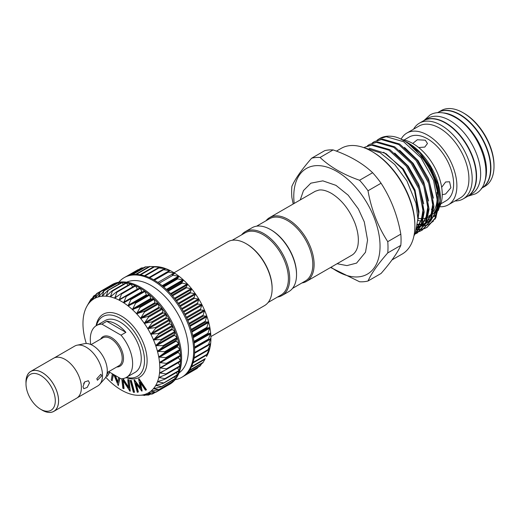 <?xml version="1.0" encoding="UTF-8"?>
<svg xmlns="http://www.w3.org/2000/svg" width="520" height="520" viewBox="0 0 520 520"><rect width="100%" height="100%" fill="white"/><g stroke="black" fill="none" stroke-linecap="round" stroke-linejoin="round"><path stroke-width="0.78" d="M467.363 196.482A43.739 25.253 -120 0 0 467.526 196.391A43.739 25.253 -120 0 0 474.227 161.343A43.739 25.253 -120 0 0 445.653 122.798A43.739 25.253 -120 0 0 423.787 120.634A43.739 25.253 -120 0 0 423.625 120.724M467.526 196.391L471.594 194.038A43.739 25.253 -120 0 0 478.296 158.99A43.739 25.253 -120 0 0 449.722 120.445A43.739 25.253 -120 0 0 427.856 118.281L423.787 120.634M484.088 183.086A43.739 25.253 -120 0 0 455.585 117.065A43.739 25.253 -120 0 0 443.586 112.931M481.299 188.435L481.52 188.305A43.739 25.253 -120 0 0 488.228 153.257A43.739 25.253 -120 0 0 459.654 114.712A43.739 25.253 -120 0 0 437.781 112.548L437.554 112.677M42.276 410.196L40.651 409.253A20.716 11.96 -120 0 0 55.302 400.797A20.716 11.96 -120 0 0 40.651 375.421A20.716 11.96 -120 0 0 26 383.877A20.716 11.96 -120 0 0 40.651 409.253L42.276 410.196A23.023 13.293 60 0 0 58.559 400.797A23.023 13.293 60 0 0 42.276 372.6A23.023 13.293 60 0 0 26 381.999L26 383.877M41.249 409.598A23.069 13.319 -120 0 0 42.276 410.228A23.069 13.319 -120 0 0 53.814 411.372L76.602 398.216A23.069 13.319 -120 0 0 80.139 379.73A23.069 13.319 -120 0 0 65.065 359.404A23.069 13.319 -120 0 0 53.534 358.267L30.745 371.423A23.069 13.319 -120 0 0 26 383.188M53.814 411.372A23.069 13.319 -120 0 0 57.35 392.893A23.069 13.319 -120 0 0 42.276 372.56A23.069 13.319 -120 0 0 30.745 371.423M96.811 378.709L97.435 380.237L101.692 375.888L100.887 374.257L96.811 378.709M84.682 381.927L83.635 383.682M82.973 386.698L83.766 388.713L87.198 387.413L89.486 382.941L88.367 380.738L84.702 381.907L82.973 386.698M54.288 357.884L74.718 346.086A23.023 13.293 60 0 1 77.109 345.189L84.598 343.662A20.553 11.869 60 0 1 92.742 345.481A20.553 11.869 60 0 1 105.573 361.81A20.553 11.869 60 0 1 104.78 378.619L99.71 384.339A23.023 13.293 60 0 1 97.741 385.957L77.305 397.755M77.109 345.189A23.023 13.293 60 0 1 86.229 347.224A23.023 13.293 60 0 1 100.607 365.508A23.023 13.293 60 0 1 99.71 384.339M96.512 325.533A34.528 19.936 60 0 1 123.292 320.372A34.528 19.936 60 0 1 144.501 360.575A34.528 19.936 60 0 1 126.438 377.364L135.05 372.392A29.926 17.277 -120 0 0 139.64 348.413A29.926 17.277 -120 0 0 120.088 322.043A29.926 17.277 -120 0 0 105.124 320.561L96.499 325.539A29.926 17.277 -120 0 0 90.747 344.487M106.788 321.315L125.892 332.345A29.926 17.277 -120 0 0 116.344 324.2A29.926 17.277 -120 0 0 106.788 321.315L101.907 324.136A29.926 17.277 -120 0 0 96.499 325.539M170.268 270.803L170.268 270.641A54.334 31.369 60 0 1 172.504 271.85A54.334 31.369 60 0 1 174.733 273.214L167.674 272.07L170.268 270.641L162.948 269.653L165.828 268.678L158.288 267.904L161.486 267.351L153.751 266.844L157.287 266.695L149.468 266.507M138.671 269.555L138.236 269.834M143.702 267.748L141.642 268.034M148.824 266.767L145.399 266.916M172.393 275.119L174.733 273.214A54.334 31.369 60 0 1 179.172 276.38L172.393 275.119M177.053 278.766L179.172 276.38A54.334 31.369 60 0 1 183.521 280.079L177.053 278.766M181.584 282.958L183.521 280.079A54.334 31.369 60 0 1 187.72 284.264L181.584 282.958M185.926 287.632L187.72 284.264A54.334 31.369 60 0 1 191.711 288.886L185.926 287.632M190.021 292.734L191.711 288.886A54.334 31.369 60 0 1 195.442 293.878L190.021 292.734M193.817 298.194L195.442 293.878A54.334 31.369 60 0 1 198.868 299.169L193.817 298.194M197.256 303.933L198.868 299.169A54.334 31.369 60 0 1 201.929 304.688L197.256 303.933M200.291 309.875L201.929 304.688A54.334 31.369 60 0 1 204.6 310.369L200.291 309.875M202.885 315.945L204.6 310.369A54.334 31.369 60 0 1 206.83 316.127L202.885 315.945M205.004 322.049L206.83 316.127A54.334 31.369 60 0 1 208.605 321.887L205.004 322.049M206.622 328.12L208.605 321.887A54.334 31.369 60 0 1 209.885 327.567L206.622 328.12M207.708 334.068L209.885 327.567A54.334 31.369 60 0 1 210.659 333.093L207.708 334.068M208.247 339.807L210.659 333.093A54.334 31.369 60 0 1 210.919 338.397L208.436 339.865M206.797 356.018L208.605 352.228L206.589 355.056L209.885 348.023L207.688 350.376L210.659 343.395L208.247 345.267L210.763 338.293M202.897 362.746L204.939 359.294L191.282 367.178M200.272 365.762L201.864 363.474M185.296 374.985L197.21 368.375L183.541 376.266M118.807 282.23A57.551 33.228 60 0 1 124.195 277.647A57.551 33.228 60 0 1 152.971 280.501A57.551 33.228 60 0 1 190.567 331.214A57.551 33.228 60 0 1 181.74 377.332A57.551 33.228 60 0 1 175.084 379.704M124.195 277.647L125.171 277.089A57.551 33.228 60 0 1 127.784 275.828A57.551 33.228 60 0 1 131.579 274.755A57.551 33.228 60 0 1 135.681 274.391A57.551 33.228 60 0 1 140.023 274.736A57.551 33.228 60 0 1 144.56 275.782A57.551 33.228 60 0 1 149.22 277.524A57.551 33.228 60 0 1 153.946 279.936A57.551 33.228 60 0 1 158.672 282.984A57.551 33.228 60 0 1 163.332 286.624A57.551 33.228 60 0 1 167.863 290.803A57.551 33.228 60 0 1 172.211 295.477A57.551 33.228 60 0 1 176.306 300.579A57.551 33.228 60 0 1 180.102 306.033A57.551 33.228 60 0 1 183.547 311.772A57.551 33.228 60 0 1 186.589 317.714A57.551 33.228 60 0 1 189.189 323.778A57.551 33.228 60 0 1 191.308 329.888A57.551 33.228 60 0 1 192.927 335.959A57.551 33.228 60 0 1 194.019 341.906A57.551 33.228 60 0 1 194.571 347.653A57.551 33.228 60 0 1 194.571 353.113A57.551 33.228 60 0 1 194.019 358.228A57.551 33.228 60 0 1 192.927 362.915A57.551 33.228 60 0 1 191.308 367.113A57.551 33.228 60 0 1 189.189 370.767A57.551 33.228 60 0 1 186.589 373.834A57.551 33.228 60 0 1 183.547 376.266A57.551 33.228 60 0 1 182.722 376.766L181.74 377.332M126.627 282.197A52.488 30.303 60 0 1 151.3 285.597A52.488 30.303 60 0 1 185.159 330.46A52.488 30.303 60 0 1 179.023 372.95M125.834 295.978L139.626 288.015A0.579 0.332 60 0 1 139.945 288.022A57.551 33.228 -120 0 0 135.22 285.61A57.551 33.228 -120 0 0 130.559 283.868A57.551 33.228 -120 0 0 126.028 282.815A57.551 33.228 -120 0 0 121.68 282.471A57.551 33.228 -120 0 0 117.585 282.841A57.551 33.228 -120 0 0 113.789 283.913A57.551 33.228 -120 0 0 111.169 285.168L112.145 284.603A57.551 33.228 60 0 1 140.92 287.456A57.551 33.228 60 0 1 178.522 338.169A57.551 33.228 60 0 1 169.696 384.287L168.721 384.852A57.551 33.228 -120 0 0 169.546 384.345A0.579 0.332 60 0 1 169.54 384.351A57.551 33.228 -120 0 0 172.588 381.914A0.579 0.332 60 0 1 172.549 381.947L158.867 389.844M111.169 285.168A57.551 33.228 -120 0 0 110.351 285.668A0.579 0.332 60 0 1 110.663 285.714M123.65 391.313L123.624 391.3A54.334 31.369 -120 0 0 128.063 393.263A54.334 31.369 -120 0 0 132.405 394.582A54.334 31.369 -120 0 0 136.604 395.239A54.334 31.369 -120 0 0 138.079 395.317A54.334 31.369 -120 0 0 140.595 395.232L138.079 395.317M88.874 302.776L87.048 306.007L90.675 299.644L89.291 302.815L93.62 296.179L91.942 300.228L96.239 294.086L96.674 293.8L95.023 298.233L100.133 292.091L98.43 296.901L103.935 291.07L102.16 296.218L107.465 290.752L108.037 290.752L106.171 296.205L111.781 291.05L112.378 291.142L110.37 296.861L116.285 292.052L116.909 292.24L114.719 298.188L120.919 293.742L121.556 294.021L119.132 300.131L139.659 287.989M125.626 296.094L126.263 296.465L123.624 302.725A54.334 31.369 -120 0 0 119.158 300.151L119.158 300.151A54.334 31.369 -120 0 0 114.719 298.188A54.334 31.369 -120 0 0 110.37 296.861A54.334 31.369 -120 0 0 106.171 296.205A54.334 31.369 -120 0 0 102.18 296.218A54.334 31.369 -120 0 0 98.449 296.894L98.449 296.894A54.334 31.369 -120 0 0 95.023 298.233L95.446 297.784M98.449 296.894L98.904 296.485M102.18 296.218L102.667 295.847M106.171 296.205L106.691 295.887M110.37 296.861L110.916 296.589M114.719 298.188L115.284 297.96M119.158 300.151L119.743 299.975M140.595 395.232A54.334 31.369 -120 0 0 144.333 394.55A54.334 31.369 -120 0 0 147.751 393.211A54.334 31.369 -120 0 0 150.82 391.228A54.334 31.369 -120 0 0 153.484 388.629A54.334 31.369 -120 0 0 155.72 385.457A54.334 31.369 -120 0 0 157.488 381.738A54.334 31.369 -120 0 0 158.769 377.533L158.769 377.533A54.334 31.369 -120 0 0 159.549 372.905A54.334 31.369 -120 0 0 159.809 367.906A54.334 31.369 -120 0 0 159.549 362.603A54.334 31.369 -120 0 0 158.769 357.078A54.334 31.369 -120 0 0 157.488 351.397A54.334 31.369 -120 0 0 155.72 345.637A54.334 31.369 -120 0 0 153.484 339.879A54.334 31.369 -120 0 0 150.82 334.197A54.334 31.369 -120 0 0 147.751 328.679A54.334 31.369 -120 0 0 144.333 323.388A54.334 31.369 -120 0 0 140.595 318.396A54.334 31.369 -120 0 0 136.604 313.775A54.334 31.369 -120 0 0 132.405 309.589A54.334 31.369 -120 0 0 128.063 305.89A54.334 31.369 -120 0 0 123.624 302.725L130.338 299.084L130.969 299.539L128.037 305.87L134.986 302.673L135.603 303.206L132.405 309.589L139.51 306.807L140.108 307.405L136.604 313.775L143.858 311.435L144.423 312.091L140.595 318.396L147.959 316.485L148.493 317.2L144.313 323.356L151.762 321.9L152.25 322.654L147.751 328.679L155.214 327.6L155.656 328.387L150.82 334.197L158.275 333.509L158.652 334.315L153.484 339.879L160.894 339.547L161.213 340.366L155.72 345.637L163.046 345.631L163.299 346.45L157.488 351.397L164.691 351.683L164.873 352.495L158.769 357.045L165.815 357.617L165.925 358.41L159.549 362.576L166.4 363.356L166.439 364.117L159.809 367.874L166.439 368.823L166.4 369.538L159.549 372.879L165.925 373.945L165.815 374.601L158.776 377.513L164.873 378.644L164.691 379.243L157.488 381.738L163.299 382.863L163.046 383.39L155.734 385.437L161.213 386.542L160.894 386.997L153.484 388.629L158.652 389.636L150.833 391.216L155.656 392.1L155.214 392.385L147.751 393.211L151.762 394.095L144.333 394.55L148.493 395.018L140.764 395.219M178.367 357.227A0.579 0.332 -120 0 0 178.497 357.617L180.433 360.744A0.579 0.332 60 0 1 180.57 361.199A57.551 33.228 -120 0 0 180.57 355.732A57.551 33.228 -120 0 0 180.024 349.986A57.551 33.228 -120 0 0 178.932 344.038A57.551 33.228 -120 0 0 177.314 337.974A57.551 33.228 -120 0 0 175.188 331.864A57.551 33.228 -120 0 0 172.588 325.793A57.551 33.228 -120 0 0 169.546 319.852A57.551 33.228 -120 0 0 166.101 314.113A57.551 33.228 -120 0 0 162.305 308.659A57.551 33.228 -120 0 0 158.21 303.563A57.551 33.228 -120 0 0 153.862 298.889A57.551 33.228 -120 0 0 149.331 294.704A57.551 33.228 -120 0 0 144.671 291.064A57.551 33.228 -120 0 0 139.945 288.022A0.579 0.332 60 0 1 140.263 288.379L141.882 291.668A0.579 0.332 -120 0 0 142.487 292.058L144.339 291.005A0.579 0.332 60 0 1 144.97 291.454L146.341 294.801A0.579 0.332 -120 0 0 146.939 295.269L148.987 294.593A0.579 0.332 60 0 1 149.604 295.12L150.709 298.48A0.579 0.332 -120 0 0 151.294 299.013L153.511 298.727A0.579 0.332 60 0 1 154.109 299.325L154.934 302.647A0.579 0.332 -120 0 0 155.493 303.251L157.859 303.349A0.579 0.332 60 0 1 158.424 304.012L158.958 307.262A0.579 0.332 -120 0 0 159.484 307.911L161.954 308.406A0.579 0.332 60 0 1 162.487 309.114L162.727 312.24A0.579 0.332 -120 0 0 163.209 312.942L165.763 313.814A0.579 0.332 60 0 1 166.251 314.574L166.179 317.538A0.579 0.332 -120 0 0 166.621 318.272L169.214 319.514A0.579 0.332 60 0 1 169.65 320.3L169.286 323.063A0.579 0.332 -120 0 0 169.676 323.824L172.276 325.423A0.579 0.332 60 0 1 172.653 326.235L171.99 328.757A0.579 0.332 -120 0 0 172.322 329.531L174.895 331.461A0.579 0.332 60 0 1 175.214 332.286L174.258 334.529A0.579 0.332 -120 0 0 174.531 335.309L177.047 337.551A0.579 0.332 60 0 1 177.294 338.371L176.072 340.314A0.579 0.332 -120 0 0 176.28 341.088L178.692 343.603A0.579 0.332 60 0 1 178.874 344.409L177.392 346.021A0.579 0.332 -120 0 0 177.528 346.781L179.816 349.538A0.579 0.332 60 0 1 179.927 350.324L178.204 351.579A0.579 0.332 -120 0 0 178.275 352.32L180.401 355.277A0.579 0.332 60 0 1 180.433 356.031L166.543 364.052M147.751 393.211L148.298 393.101M144.333 394.55L144.664 394.505M105.762 377.228A54.334 31.369 -120 0 0 106.171 377.669A54.334 31.369 -120 0 0 110.37 381.862A54.334 31.369 -120 0 0 114.719 385.56A54.334 31.369 -120 0 0 119.158 388.719A54.334 31.369 -120 0 0 121.388 390.084A54.334 31.369 -120 0 0 123.624 391.3M126.002 377.604A36.374 21.002 -120 0 0 147.108 360.575A36.374 21.002 -120 0 0 123.702 317.486A36.374 21.002 -120 0 0 96.09 325.786M174.057 272.786L227.662 241.839A36.836 21.268 60 0 1 246.077 243.659L246.727 244.036A35.913 20.735 60 0 1 272.123 288.022L272.123 288.769A36.836 21.268 60 0 1 264.492 305.63L210.886 336.583M246.077 243.659A36.836 21.268 60 0 1 272.123 288.769M277.524 297.05A36.836 21.268 -120 0 0 282.074 295.483L288.912 291.538A36.836 21.268 -120 0 0 296.536 274.677L296.536 273.923A35.913 20.735 -120 0 0 271.147 229.938L270.498 229.567A36.836 21.268 -120 0 0 252.077 227.74L245.239 231.686A36.836 21.268 -120 0 0 241.612 234.845M296.536 274.677A36.836 21.268 -120 0 0 270.498 229.567M282.074 295.483A36.836 21.268 -120 0 0 289.705 278.623A36.836 21.268 -120 0 0 273.624 241.553A36.836 21.268 -120 0 0 245.239 231.686M268.125 302.471L280.963 295.061A35.913 20.735 -120 0 0 288.399 278.623A35.913 20.735 -120 0 0 272.727 242.483A35.913 20.735 -120 0 0 245.05 232.863L232.213 240.272M433.654 213.285L433.641 213.291A41.438 23.927 -120 0 0 435.851 211.718M436.988 210.613A41.438 23.927 -120 0 0 437.431 210.113M438.445 208.774A41.438 23.927 -120 0 0 412.938 143.566A41.438 23.927 -120 0 0 401.759 139.672M436.891 192.309A41.438 23.927 60 0 1 437.184 197.236A41.438 23.927 60 0 1 433.589 211.393M432.569 212.797A41.438 23.927 60 0 1 432.146 213.291M430.996 214.455A41.438 23.927 60 0 1 428.597 216.203M441.662 187.33L445.614 181.981L449.566 181.772L450.879 187.779L445.614 194.012L442.423 194.636M440.843 203.821L446.004 200.837A36.836 21.268 -120 0 0 451.646 171.327A36.836 21.268 -120 0 0 427.583 138.866A36.836 21.268 -120 0 0 409.168 137.046L404.014 140.023M412.731 143.448L417.326 139.763L425.308 140.185L427.466 143.494L424.788 147.076L418.697 147.556M431.353 209.3A36.836 21.268 -120 0 0 432.406 208.618M439.978 206.752A41.438 23.927 -120 0 0 448.305 204.828A41.438 23.927 -120 0 0 454.656 171.626A41.438 23.927 -120 0 0 427.583 135.109A41.438 23.927 -120 0 0 406.868 133.055A41.438 23.927 -120 0 0 401.031 139.308M454.974 200.974A43.739 25.253 -120 0 0 463.132 198.926L467.2 196.58A43.739 25.253 -120 0 0 473.902 161.525A43.739 25.253 -120 0 0 445.328 122.987A43.739 25.253 -120 0 0 423.462 120.822L419.393 123.169A43.739 25.253 -120 0 0 413.543 129.207M463.132 198.926A43.739 25.253 -120 0 0 469.833 163.878A43.739 25.253 -120 0 0 441.259 125.333A43.739 25.253 -120 0 0 419.393 123.169M481.683 188.214A43.739 25.253 -120 0 0 481.851 188.117L484.939 186.336A43.739 25.253 -120 0 0 494 166.309A43.739 25.253 -120 0 0 463.073 112.742L463.073 112.742A43.739 25.253 -120 0 0 441.2 110.578L438.113 112.359A43.739 25.253 -120 0 0 437.95 112.456M481.851 188.117A43.739 25.253 -120 0 0 488.553 153.069A43.739 25.253 -120 0 0 459.979 114.53A43.739 25.253 -120 0 0 438.113 112.359M464.048 113.308L463.073 112.742L464.048 113.308A42.361 24.453 60 0 1 494 165.185L494 166.309M438.471 196.3A42.361 24.453 -120 0 0 425.224 160.862M371.741 151.372L372.723 151.938A59.625 34.424 60 0 1 414.882 224.958L414.882 226.089A61.002 35.224 -120 0 0 371.741 151.372A61.002 35.224 -120 0 0 341.244 148.35L336.421 151.131M392.015 259.922L402.246 254.014A61.002 35.224 -120 0 0 414.882 226.089M387.757 252.915A68.139 39.338 -120 0 0 388.005 247.429A68.139 39.338 -120 0 0 387.757 241.657L400.81 234.124A68.139 39.338 60 0 1 401.063 239.895A68.139 39.338 60 0 1 400.81 245.375L387.757 252.915C377.981 264.089 371.404 273.455 368.01 281.008L381.069 273.468C390.839 262.294 397.423 252.928 400.81 245.375M369.187 148.194L386.009 153.608L402.584 169.156L414.512 190.879L418.548 213.135L417.859 219.655M367.387 145.815L369.298 144.515L376.467 142.357L393.841 147.355L411.216 163.358L423.832 186.141L428.188 209.664L425.256 223.834L417.151 233.044L415.084 234.072M415.493 233.747L417.593 232.785M417.151 233.044L426.147 223.314L429.078 209.15L424.723 185.627L412.113 162.845L394.732 146.841L377.357 141.837L369.298 144.515M372.268 142.994L374.179 141.694L381.349 139.535L398.723 144.534L416.104 160.537L428.714 183.319L433.069 206.843L430.137 221.013L422.038 230.224L419.965 231.25M419.484 231.439L417.228 232.147M416.709 232.264L415.512 232.486M415.662 232.069L417.066 231.855M417.599 231.751L419.887 231.108M420.375 230.925L422.481 229.964M422.038 230.224L431.028 220.5L433.966 206.33L429.604 182.806L416.995 160.024L399.62 144.02L382.239 139.022L374.179 141.694M377.15 140.173L379.06 138.873L386.23 136.715L403.611 141.713L420.986 157.722L433.596 180.505L437.957 204.022L435.019 218.192L426.92 227.409L424.853 228.43M424.365 228.625L422.116 229.327M421.59 229.444L419.146 229.814M418.581 229.859L416.357 229.892M416.507 229.339L418.893 229.372M419.471 229.346L421.947 229.034M422.481 228.93L424.769 228.286M425.256 228.111L427.362 227.143M426.92 227.409L435.916 217.678L438.848 203.508C440.238 175.539 412.828 137.299 390.858 136.253A50.297 29.042 60 0 0 379.672 138.528L379.06 138.873M364.397 147.342L371.585 145.171L388.96 150.176L406.334 166.179L418.945 188.962L423.306 212.485L421.09 224.958L414.888 234.019M414.765 234.306L421.7 225.128L424.197 211.965L419.841 188.448L407.225 165.666L389.851 149.656L372.476 144.657L364.41 147.335M440.369 199.544A45.052 26.013 60 0 1 438.139 210.613M436.761 213.285A45.052 26.013 60 0 1 434.154 216.593M432.309 218.147A45.052 26.013 60 0 1 431.88 218.446M430.969 219.011A45.052 26.013 60 0 1 428.863 219.999M427.934 220.317A45.052 26.013 60 0 1 427.258 220.513M426.478 220.694A45.052 26.013 60 0 1 425.197 220.916M424.437 221A45.052 26.013 60 0 1 423.046 221.065M422.279 221.065A45.052 26.013 60 0 1 421.623 221.033M420.894 220.981A45.052 26.013 60 0 1 417.859 220.5M407.147 142.363L408.531 143.156A45.052 26.013 60 0 1 440.388 198.334L440.388 200.824L437.86 184.34L430.657 167.44L419.854 152.691L407.147 142.363L402.558 140.088M418.795 226.044L420.251 226.115L418.269 226.701M421.337 226.115L424.223 225.823M424.879 225.693L427.993 224.731M428.76 224.386L433.407 221.13M435.221 219.063L440.388 200.824M294.177 203.437A61.002 35.224 60 0 1 293.774 196.391A61.002 35.224 60 0 1 336.908 171.483A61.002 35.224 60 0 1 380.042 246.201A61.002 35.224 60 0 1 331.012 267.228M311.636 158.216L324.688 150.677A68.139 39.338 60 0 1 333.132 149.923L320.073 157.463A68.139 39.338 -120 0 0 311.636 158.216C301.782 169.494 295.204 178.861 291.889 186.31A68.139 39.338 -120 0 0 291.642 191.796A68.139 39.338 -120 0 0 291.889 197.567L293.195 204.003M368.01 281.008A68.139 39.338 -120 0 1 359.567 281.762L330.59 267.475M256.633 226.174L269.471 218.764A35.913 20.735 60 0 1 297.141 228.384A35.913 20.735 60 0 1 312.819 264.524A35.913 20.735 60 0 1 305.377 280.963L292.546 288.379M266.026 220.753A36.836 21.268 60 0 1 269.659 217.588A36.836 21.268 60 0 1 298.044 227.455A36.836 21.268 60 0 1 314.119 264.524A36.836 21.268 60 0 1 306.488 281.385A36.836 21.268 60 0 1 301.938 282.952M418.36 218.29A42.361 24.453 -120 0 0 421.707 218.608M423.585 218.53A42.361 24.453 -120 0 0 425.769 218.179M428.129 217.412A42.361 24.453 -120 0 0 430.268 216.287M431.334 215.534A42.361 24.453 -120 0 0 432.185 214.812M433.179 213.824A42.361 24.453 -120 0 0 437.151 206.667M368.01 190.762A68.139 39.338 -120 0 0 359.567 180.264L372.625 172.725A68.139 39.338 60 0 1 381.069 183.228L368.01 190.762C371.325 209.502 377.91 226.46 387.757 241.657M320.073 157.463C330.018 166.927 343.181 174.531 359.567 180.264M372.625 172.725C362.694 163.267 349.531 155.662 333.132 149.923M400.81 234.124C397.495 215.391 390.916 198.425 381.069 183.228M109.623 372.197L107.276 376.376L106.528 375.525M106.788 374.66L108.108 372.496L107.822 372.164M114.835 375.206L117.754 382.597L118.671 377.423M113.256 374.296L112.119 380.75L111.234 380.049L112.346 373.769M119.626 377.975L118.274 385.625L113.802 374.615M122.701 378.651L128.707 388.096L127.731 379.632L128.667 380.022L129.954 391.216L122.752 380.081L123.741 388.648L122.85 388.284L121.752 378.749M130.988 380.621L134.212 392.353L133.361 392.229L130.13 380.504L131.313 380.432L134.537 392.165L134.212 392.353M138.743 378.937L146.166 389.987L145.412 390.182L140.062 382.219L141.804 391.125L135.714 383.357L138.041 392.113L137.293 392.308L134.056 380.166L140.426 388.329L138.606 378.976L139.067 378.749L146.497 389.799L146.166 389.987M107.276 376.376L109.785 372.294M115.349 375.505L117.877 381.901M112.119 380.75L113.523 374.452M118.274 385.625L119.892 378.131M127.731 379.632L128.993 379.834L130.28 391.027L129.954 391.216M123.103 378.579L128.609 387.244M123.741 388.648L124.066 388.459L123.181 380.75M128.667 380.022L128.993 379.834M130.13 380.504L131.313 380.432M138.606 378.976L139.067 378.749M134.192 380.133L134.517 379.945L140.263 387.498M134.056 380.166L134.517 379.945M138.041 392.113L138.365 391.924L136.292 384.118M141.804 391.125L142.129 390.936L140.576 382.98M95.023 298.233A54.334 31.369 -120 0 0 91.962 300.216A54.334 31.369 -120 0 0 89.291 302.815A54.334 31.369 -120 0 0 87.055 305.994A54.334 31.369 -120 0 0 86.788 306.475A54.334 31.369 -120 0 0 85.287 309.706A54.334 31.369 -120 0 0 84.006 313.911A54.334 31.369 -120 0 0 83.233 318.546A54.334 31.369 -120 0 0 82.973 323.544A54.334 31.369 -120 0 0 83.233 328.842A54.334 31.369 -120 0 0 84.006 334.373A54.334 31.369 -120 0 0 85.287 340.054A54.334 31.369 -120 0 0 86.294 343.499M144.872 395.168L143.858 395.434M149.89 394.212L147.959 395.115M154.804 392.431L151.762 394.095M169.611 383.643L169.65 384.02L155.214 392.385M172.432 380.465L172.653 381.557L158.275 390.007M151.411 391.066L150.833 391.216M174.727 376.734L175.214 378.463L160.894 386.997M154.056 388.414L153.504 388.615M176.462 372.496L177.294 374.777L163.046 383.39M156.273 385.19L155.734 385.437M177.645 367.803L178.874 370.559L164.873 378.644L164.691 379.243M158.015 381.426L157.501 381.719M178.25 362.707L179.927 365.859L165.925 373.945L165.815 374.601M159.263 377.175L158.776 377.513M180.433 360.744L166.439 368.823L166.4 369.538M160.011 372.502L159.549 372.879M180.453 356.025L166.439 364.117M160.232 367.465L159.809 367.874M120.919 293.742L121.556 294.021L135.558 285.935L137.404 289.12A0.579 0.332 -120 0 0 137.488 289.244M116.285 292.052L116.909 292.24L130.904 284.154L132.75 286.891M111.781 291.05L112.378 291.142L126.38 283.062L128.056 285.214M107.465 290.752L122.038 282.672L123.448 284.245M103.402 291.168L117.936 282.984L118.989 283.992M99.645 292.279L114.127 284.005L114.712 284.479M96.239 294.086L100.002 291.882M93.236 296.55L95.563 295.055M92.242 299.877L91.942 300.228M90.675 299.644L91.897 298.668M86.788 306.475L87.048 306.007M169.65 384.02A0.579 0.332 60 0 1 169.546 384.345L155.863 392.243M172.653 381.557A0.579 0.332 60 0 1 172.588 381.914A57.551 33.228 -120 0 0 175.188 378.853A0.579 0.332 60 0 1 174.895 378.911M175.214 378.463A0.579 0.332 60 0 1 175.188 378.853A57.551 33.228 -120 0 0 177.314 375.193A0.579 0.332 60 0 1 177.047 375.31M177.294 374.777A0.579 0.332 60 0 1 177.314 375.193A57.551 33.228 -120 0 0 178.932 370.994A0.579 0.332 60 0 1 178.692 371.156L165.243 378.924M178.874 370.559A0.579 0.332 60 0 1 178.932 370.994A57.551 33.228 -120 0 0 180.024 366.308A0.579 0.332 60 0 1 179.816 366.522L166.263 374.348M179.927 365.859A0.579 0.332 60 0 1 180.024 366.308A57.551 33.228 -120 0 0 180.57 361.199A0.579 0.332 60 0 1 180.401 361.452L166.692 369.369M121.297 293.521L134.921 285.656A0.579 0.332 60 0 1 135.558 285.935M116.792 291.759L130.286 283.966A0.579 0.332 60 0 1 130.904 284.154M125.781 282.964A0.579 0.332 60 0 1 126.38 283.062M121.466 282.672A0.579 0.332 60 0 1 122.038 282.672M117.403 283.082A0.579 0.332 60 0 1 117.936 282.984M113.64 284.2A0.579 0.332 60 0 1 114.127 284.005M167.875 385.313A57.551 33.228 -120 0 0 168.721 384.852M197.652 367.854L198.12 367.185M210.919 338.397A54.334 31.369 60 0 1 210.659 343.395A54.334 31.369 60 0 1 209.885 348.023A54.334 31.369 60 0 1 208.605 352.228L208.54 352.255M165.815 268.788L165.828 268.678A54.334 31.369 60 0 1 170.268 270.641M161.441 267.417L161.486 267.351A54.334 31.369 60 0 1 165.828 268.678M157.216 266.714L157.287 266.695A54.334 31.369 60 0 1 161.486 267.351M208.605 352.228A54.334 31.369 60 0 1 207.103 355.466L206.486 356.59M151.379 266.533L155.812 266.624A54.334 31.369 60 0 1 157.287 266.695M125.892 332.345L121.01 335.166A29.926 17.277 -120 0 1 126.425 377.371A29.926 17.277 -120 0 1 121.01 378.775L108.693 371.663M101.907 324.136L121.01 335.166M107.178 372.535L118.866 365.788A16.113 9.302 -120 0 0 121.335 352.872A16.113 9.302 -120 0 0 110.806 338.676A16.113 9.302 -120 0 0 102.752 337.876L91.059 344.624M100.64 339.099A17.037 9.835 60 0 1 111.462 337.545A17.037 9.835 60 0 1 123.195 355.095A17.037 9.835 60 0 1 116.753 367.003M144.495 275.762L158.171 267.865M149.097 277.472L162.805 269.555M153.777 279.844L167.55 271.889M174.753 273.429L172.334 274.839M163.111 286.436L176.982 278.428M167.629 290.576L181.513 282.562M171.971 295.204L185.855 287.183M176.066 300.261L189.956 292.24M179.868 305.669L193.758 297.655M183.319 311.37L197.217 303.349M186.381 317.278L200.272 309.257M189.007 323.317L202.897 315.296M191.159 329.401L205.042 321.386M192.816 335.452L206.694 327.438M193.947 341.38L207.811 333.372M194.539 347.113L208.397 339.112M194.597 352.567L208.436 344.578M194.109 357.669L207.922 349.694M193.096 362.349L206.875 354.393M191.581 366.535L205.296 358.612M189.605 370.149L203.216 362.297M187.311 373.094L200.655 365.391M142.487 292.058L124.228 302.601M146.939 295.269L128.674 305.812M151.294 299.013L133.029 309.556M155.493 303.251L137.228 313.794M159.484 307.911L141.219 318.454M163.209 312.942L144.95 323.486M166.621 318.272L148.356 328.815M169.676 323.824L151.411 334.373M172.322 329.531L154.056 340.074M174.531 335.309L156.273 345.859M176.28 341.088L158.015 351.631M177.528 346.781L159.263 357.325M178.275 352.32L160.011 362.863M178.497 357.617L160.232 368.16M165.419 369.993L159.939 373.159M162.071 376.077L159.126 377.78M159.673 380.887L157.807 381.966M157.261 384.93L156 385.658M154.596 388.31L153.725 388.81M151.613 391.034L151.021 391.378M448.305 204.828L460.35 197.873A41.438 23.927 -120 0 0 466.7 164.671A41.438 23.927 -120 0 0 439.634 128.154A41.438 23.927 -120 0 0 418.912 126.1L406.868 133.055M416.878 227.812L421.415 219.785L423.046 209.489L422.942 205.348M416.637 228.846L420.589 226.167M421.759 225.004L426.296 216.97L427.928 206.667L427.824 202.527M417.716 227.338L419.178 226.954M421.259 226.148L425.477 223.347M426.641 222.183L431.178 214.149L432.809 203.847L432.705 199.706M417.404 224.939L418.86 224.958M419.582 224.926L421.154 224.776M422.598 224.517L424.06 224.133M426.14 223.333L430.359 220.525M431.522 219.362L436.066 211.334L437.697 201.025L437.587 196.885M417.82 220.636L419.01 211.816L415.012 190.08L403.403 169.026L383.643 152.217M416.774 228.293L423.085 216.261M423.703 203.808L418.75 184.301L408.285 166.205L394.713 153.004M416.669 228.722L420.433 226.525M421.493 225.628L427.966 213.441M428.584 200.987L423.631 181.487L413.166 163.384L399.594 150.183M417.027 227.123L420.531 226.297M421.324 225.999L425.315 223.704M426.374 222.807L432.848 210.626M433.472 198.172L428.512 178.666L418.048 160.563L404.482 147.362M417.482 224.406L421.304 224.374M422.038 224.283L425.418 223.477M426.212 223.178L430.196 220.883M431.262 219.986L437.736 207.805M438.353 195.351L433.401 175.844L422.935 157.749L409.363 144.541M180.401 355.277L166.4 363.356M178.204 351.579L159.939 362.128M179.927 350.324L165.925 358.41M179.816 349.538L165.815 357.617M177.392 346.021L159.126 356.564M178.874 344.409L164.873 352.495M178.692 343.603L164.691 351.683M176.072 340.314L157.807 350.857M177.294 338.371L163.299 346.45M177.047 337.551L163.046 345.631M174.258 334.529L156 345.072M175.214 332.286L161.213 340.366M174.895 331.461L160.894 339.547M171.99 328.757L153.725 339.3M172.653 326.235L158.652 334.315M172.276 325.423L158.275 333.509M169.286 323.063L151.021 333.606M169.65 320.3L155.656 328.387M169.214 319.514L155.214 327.6M166.179 317.538L147.921 328.081M166.251 314.574L152.25 322.654M165.763 313.814L151.762 321.9M162.727 312.24L144.463 322.79M162.487 309.114L148.493 317.2M161.954 308.406L147.959 316.485M158.958 307.262L140.692 317.805M158.424 304.012L144.423 312.091M157.859 303.349L143.858 311.435M154.934 302.647L136.675 313.196M154.109 299.325L140.108 307.405M153.511 298.727L139.51 306.807M150.709 298.48L132.451 309.023M149.604 295.12L135.603 303.206M148.987 294.593L134.986 302.673M146.341 294.801L128.076 305.344M144.97 291.454L130.969 299.539M144.339 291.005L130.338 299.084M141.882 291.668L123.624 302.211M140.263 288.379L126.263 296.465M137.404 289.12L119.138 299.663M118.58 295.49L114.686 297.739M112.651 295.12L110.331 296.459M107.659 294.957L106.132 295.841M103.188 295.288L102.141 295.893M99.138 296.205L98.416 296.621M95.485 297.733L95.004 298.012M208.956 349.011L209.651 348.608M194.006 358.325L207.694 350.422M208.734 344.988L210.464 343.987M194.565 353.275L208.299 345.345M194.597 348.322L210.763 338.988M208.416 339.879L194.578 347.867L208.397 339.892M194.181 343.135L210.535 333.691M194.09 342.407L210.464 332.956M194.058 342.166L207.922 334.159M193.297 337.682L209.794 328.153M193.141 336.928L209.651 327.392M192.998 336.258L206.875 328.244M191.945 332.046L208.54 322.459M191.724 331.272L208.332 321.685M191.412 330.219L205.296 322.205M190.125 326.307L206.797 316.687M189.846 325.533L206.525 315.9M189.326 324.136L203.216 316.121M187.869 320.554L204.588 310.908M187.531 319.781L204.25 310.128M186.764 318.091L200.655 310.07M185.192 314.867L201.936 305.201M184.802 314.106L201.546 304.44M183.761 312.156L197.652 304.135M182.136 309.315L198.887 299.644M181.694 308.581L198.445 298.909M180.356 306.423L194.246 298.409M178.737 303.979L195.475 294.314M178.256 303.277L194.987 293.618M176.599 300.969L190.489 292.949M175.045 298.928L191.75 289.283M174.525 298.272L191.224 288.632M172.536 295.861L186.427 287.846M171.113 294.236L187.759 284.622M170.56 293.631L187.2 284.024M168.227 291.174L182.111 283.159M166.992 289.952L183.553 280.384M166.426 289.406L182.975 279.851M163.728 286.962L177.606 278.954M162.754 286.137L179.198 276.64M162.175 285.662L178.607 276.172M159.101 283.296L172.965 275.288M157.885 282.432L174.148 273.039M154.414 280.209L168.266 272.214M153.621 279.753L169.663 270.491M149.727 277.752L163.553 269.769M164.131 269.191L165.217 268.567M145.106 275.958L158.906 267.989M160.427 267.534L160.862 267.286M140.627 274.833L154.375 266.897M136.363 274.397L150.033 266.507M132.424 274.619L145.931 266.825M129.097 275.366L142.129 267.846M424.015 120.497L429.91 115.076C434.512 112.086 443.3 110.767 454.701 117.124C481.949 131.534 497.594 182.65 475.397 193.863L467.753 196.255M126.016 276.627L138.028 269.692M127.77 275.834L141.44 267.943M131.547 274.762L145.21 266.877M135.623 274.391L149.292 266.5M139.939 274.722L153.634 266.819M144.45 275.75L158.165 267.833M149.078 277.466L162.838 269.522M153.777 279.838L167.583 271.869M306.488 281.385L352.066 255.073C356.363 252.415 357.903 246.981 358.156 243.581C358.82 237.588 357.754 230.783 354.959 223.165C349.459 209.573 341.588 199.635 331.351 193.33C326.489 190.639 322.355 189.547 318.949 190.053L315.237 191.275L269.659 217.588M337.084 263.725L346.931 265.603L356.577 263.101L365.501 252.239L367.556 240.091L364.312 221.969L358.339 208.878L348.153 195.162L335.953 185.354L322.849 180.856L310.85 183.177L303.472 190.587L300.248 199.927M362.59 147.225L380.133 152.744L394.719 164.476L406.881 180.85L416.007 203.314L417.879 218.855L415.409 232.745L413.901 236.087M437.548 196.534L437.671 200.915L436.592 209.287L434.038 215.644L431.737 218.816M430.593 219.98L426.406 222.775M425.146 223.294L423.156 223.88M421.369 224.192L419.972 224.315M419.244 224.341L417.495 224.296M432.666 199.349L432.79 203.593L431.262 213.661L429.032 218.673L426.855 221.637M425.704 222.8L421.525 225.596M417.443 226.869L417.066 226.935M427.778 202.169L427.908 206.232L426.029 217.503L423.878 221.93L421.974 224.458M420.823 225.622L416.754 228.364M422.897 204.99L422.988 210.516L421.265 219.98L419.14 224.517L416.969 227.409M145.067 395.168L144.599 395.441M150.189 394.193L148.681 395.063M155.246 392.379L152.451 393.991M175.123 378.911L161.421 386.822M177.229 375.291L163.495 383.221M178.828 371.131L165.055 379.087M179.907 366.49L166.082 374.478M180.453 361.433L166.562 369.454M134.979 285.603L121.121 293.605M130.364 283.881L116.565 291.85M125.879 282.841L112.125 290.784M121.576 282.497L107.861 290.42M117.52 282.861L103.831 290.764M113.763 283.92L100.087 291.817M110.351 285.668L96.681 293.56M95.771 294.756L93.659 295.971M92.027 298.461L91.065 299.019M186.569 373.854L200.233 365.963M189.163 370.806L202.826 362.921M192.9 363.012L206.603 355.095M193.999 358.358L207.74 350.428M194.558 353.288L208.344 345.332"/></g></svg>
